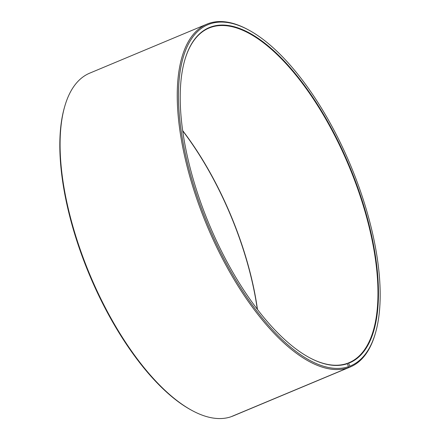 <?xml version="1.0" encoding="UTF-8"?>
<svg xmlns="http://www.w3.org/2000/svg" width="440" height="440" viewBox="0 0 440 440"><rect width="100%" height="100%" fill="white"/><g stroke="black" fill="none" stroke-linecap="round" stroke-linejoin="round"><path stroke-width="0.66" d="M232.128 416.284L349.382 367.329L349.789 366.201L348.574 363.259L348.145 363.055A181.374 75.79 67.3 0 0 349.002 362.709A181.374 75.79 67.3 0 0 349.382 167.156A181.374 75.79 67.3 0 0 209.919 27.698A181.374 75.79 67.3 0 0 209.061 28.039A181.374 75.79 67.3 0 0 184.795 60.044M309.177 357.5A181.374 75.79 67.3 0 0 346.896 363.5L347.325 363.704A181.731 75.939 67.3 0 1 309.353 357.599A181.731 75.939 67.3 0 1 209.27 224.549A181.731 75.939 67.3 0 1 184.85 59.851A181.731 75.939 67.3 0 1 210.078 27.247A181.731 75.939 67.3 0 1 350.24 168.003A181.731 75.939 67.3 0 1 348.574 363.259M349.789 366.201A184.916 77.27 67.3 0 0 375.458 333.02A184.916 77.27 67.3 0 0 350.614 165.44A184.916 77.27 67.3 0 0 248.771 30.058A184.916 77.27 67.3 0 0 208.868 24.299A184.916 77.27 67.3 0 0 206.558 221.48A184.916 77.27 67.3 0 0 348.519 366.658L347.325 363.704M349.382 367.329A185.796 77.638 67.3 0 0 350.262 366.977A185.796 77.638 67.3 0 0 375.177 333.993L375.458 333.02M248.771 30.058L247.885 29.579A185.796 77.638 67.3 0 0 207.785 23.793A185.796 77.638 67.3 0 0 206.905 24.145A185.796 77.638 67.3 0 0 205.898 222.965A185.796 77.638 67.3 0 0 348.106 367.791L348.519 366.658M232.216 416.323A185.796 77.638 67.3 0 0 233.096 415.971L350.262 366.977M257.466 309.469A181.374 75.79 67.3 0 0 182.666 130.592M257.29 309.238A181.731 75.939 67.3 0 0 182.71 130.878M206.905 24.145L89.738 73.139A185.796 77.638 67.3 0 0 64.823 106.123L64.543 107.096A184.916 77.27 67.3 0 0 89.386 274.676A184.916 77.27 67.3 0 0 191.23 410.058L192.115 410.542A185.796 77.638 67.3 0 0 230.94 416.785L348.106 367.791M64.823 106.123A185.796 77.638 67.3 0 0 89.788 274.505A185.796 77.638 67.3 0 0 192.115 410.542M348.145 363.055L346.979 363.539"/></g></svg>
